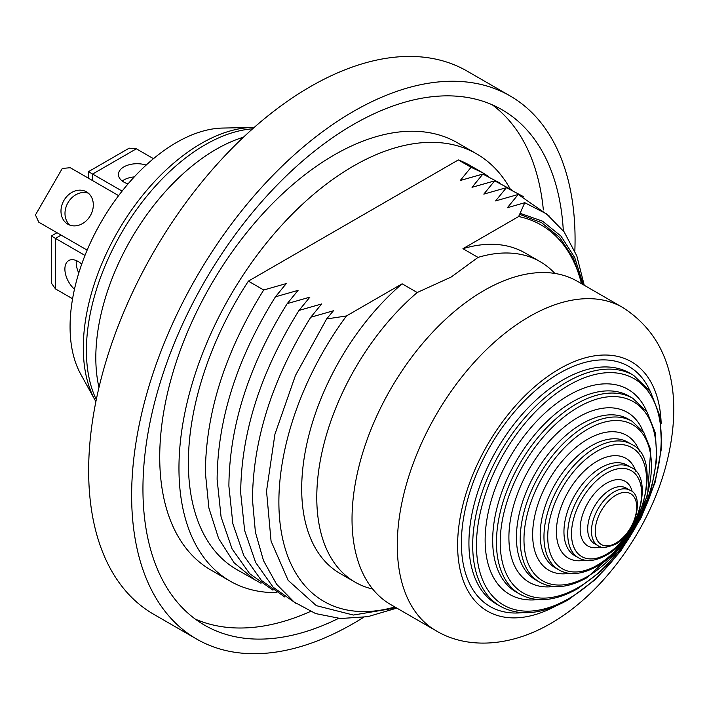 <?xml version="1.0" encoding="UTF-8"?>
<svg xmlns="http://www.w3.org/2000/svg" width="709" height="709" viewBox="0 0 709 709"><rect width="100%" height="100%" fill="white"/><g stroke="black" fill="none" stroke-linecap="round" stroke-linejoin="round"><path stroke-width="1.06" d="M363.469 617.397A313.555 181.034 -60 0 1 196.579 639.031A313.555 181.034 -60 0 1 131.635 495.494A313.555 181.034 -60 0 1 268.507 179.944A313.555 181.034 -60 0 1 510.125 95.937A313.555 181.034 -60 0 1 575.07 239.474A313.555 181.034 -60 0 1 574.848 251.013M510.125 95.937L467.142 71.122A313.555 181.034 120 0 0 225.515 155.12A313.555 181.034 120 0 0 88.652 470.679A313.555 181.034 120 0 0 153.587 614.216L196.579 639.031M563.327 230.779A297.558 171.8 120 0 0 502.132 109.789A297.558 171.8 120 0 0 272.832 189.507A297.558 171.8 120 0 0 142.943 488.962A297.558 171.8 120 0 0 204.573 625.178A297.558 171.8 120 0 0 338.539 618.39M492.206 104.781A297.558 171.8 -60 0 1 543.351 209.944M310.365 611.504A297.558 171.8 -60 0 1 195.267 619.09M476.67 153.897L457.438 142.793A246.635 142.394 120 0 0 267.382 208.871A246.635 142.394 120 0 0 159.729 457.066A246.635 142.394 120 0 0 210.803 569.974L230.035 581.079A246.635 142.394 -60 0 1 178.96 468.17A246.635 142.394 -60 0 1 286.613 219.967A246.635 142.394 -60 0 1 476.67 153.897A246.635 142.394 -60 0 1 510.108 188.736M276.705 592.618A246.635 142.394 -60 0 1 230.035 581.079M255.16 580.184L234.147 562.813L218.629 538.521L208.88 507.963L205.362 472.531C205.858 412.301 225.302 351.46 263.713 289.99L248.38 281.136A233.296 134.701 120 0 0 188.381 462.729A233.296 134.701 120 0 0 236.7 569.531L261.018 583.259M470.005 165.436A233.296 134.701 120 0 0 458.324 159.933L471.068 167.289L482.572 172.695L470.005 165.436M248.38 281.136L458.324 159.933M488.155 176.257L482.572 172.695M471.068 167.289L460.238 180.503L482.873 174.06L500.084 183.126M296.504 603.758L273.16 587.22L255.648 562.485L244.658 530.616L240.679 492.95C241.175 432.72 260.62 371.87 299.012 310.418L321.638 303.966L310.79 317.215L333.425 310.772L326.627 318.944L346.426 315.966L402.127 283.804L417.211 292.516L451.199 277.024L478.026 257.402L462.942 248.699L518.642 216.537L524.784 202.712L507.378 207.719L518.226 194.47L549.271 216.015M482.873 174.06L472.026 187.309L494.66 180.866L483.813 194.115L506.439 187.663L495.591 200.913L518.226 194.47M263.713 289.99L286.294 283.556L275.447 296.805L298.072 290.362L287.225 303.612L309.86 297.168L299.012 310.418M402.127 283.804A185.04 106.837 120 0 0 306.625 444.809A185.04 106.837 120 0 0 340.019 573.448L355.103 582.16A185.04 106.837 -60 0 1 321.709 453.512A185.04 106.837 -60 0 1 417.211 292.516M478.026 257.402A185.04 106.837 -60 0 1 540.143 261.656L525.059 252.953A185.04 106.837 120 0 0 462.942 248.699M518.642 216.537A217.3 125.458 -60 0 1 581.504 283.689M394.86 606.966A217.3 125.458 -60 0 1 281.189 531.227A217.3 125.458 -60 0 1 346.426 315.966M540.143 261.656A185.04 106.837 -60 0 1 554.872 273.444M372.668 589.028A185.04 106.837 -60 0 1 355.103 582.16M252.404 127.452A166.73 96.264 -60 0 0 117.836 231.506A166.73 96.264 120 0 0 83.308 346.515A166.73 96.264 120 0 0 83.299 347.702A166.73 96.264 120 0 0 95.006 400.08L80.631 373.971A150.388 86.826 -60 0 1 101.219 221.917A150.388 86.826 -60 0 1 222.608 128.063L254.185 127.434M326.627 318.944L295.458 375.451L274.915 434.289L266.531 491.107L271.068 541.162L288.129 580.343L316.347 605.654L353.357 615.049L396.375 607.835M582.293 284.149L573.421 258.218L559.711 237.488L541.579 222.661L519.688 214.366M396.836 608.1L367.829 616.662L340.471 618.523L315.638 613.586L294.102 602.021L276.554 584.189L263.518 560.677L255.408 532.229L252.466 499.748C252.962 439.509 272.398 378.668 310.79 317.215M520.176 213.329L542.571 221.181L560.987 236.106L574.707 257.518L583.232 284.69M584.251 285.275L576.816 255.896L564.107 231.843L546.55 213.905L524.784 202.712M284.726 596.96L261.373 580.405L243.843 555.652L232.862 523.774L228.892 486.144C229.379 425.994 248.824 365.153 287.225 303.612M506.439 187.663L523.685 196.748M272.965 590.172L249.621 573.625L232.073 548.881L221.084 516.994L217.114 479.346C217.583 419.196 237.028 358.355 275.447 296.805M494.66 180.866L511.836 189.915M69.925 225.152A18.664 15.243 120 0 1 67.958 202.712A18.664 15.243 120 0 1 88.377 193.202M87.154 250.126L38.8 222.209L35.45 214.942L62.295 168.45L70.262 167.714L118.616 195.631M67.825 224.186A18.664 15.243 -60 0 0 90.353 215.642A18.664 15.243 -60 0 0 86.48 191.855L86.48 191.855A18.664 15.243 -60 0 0 63.952 200.399A18.664 15.243 -60 0 0 67.816 224.186A18.664 15.243 -60 0 0 67.825 224.186M122.258 181.025A18.664 10.777 180 0 1 134.293 176.904M92.604 180.618L92.604 174.06L88.465 171.667L129.18 148.163L136.35 148.801L92.604 174.06L122.125 191.093M153.463 158.683L136.35 148.801M146.169 165.073A18.664 10.777 0 0 0 118.438 174.494A18.664 10.777 0 0 0 123.907 182.116A18.664 10.777 0 0 0 128.037 183.915M88.465 171.667L88.465 178.225M78.77 273.071A18.664 10.777 60 0 1 76.324 260.584M61.142 235.113L55.47 238.392L55.47 288.9L72.584 298.773M57.004 232.72L51.323 236L84.983 255.426M81.712 264.147A18.664 10.777 -120 0 0 78.087 261.461A18.664 10.777 -120 0 0 68.755 260.54A18.664 10.777 -120 0 0 74.463 289.263M55.47 288.9L51.323 283.006L51.323 236M243.488 137.183A170.107 98.214 120 0 0 216.094 149.351A170.107 98.214 120 0 0 98.976 387.495M622.573 307.405L577.33 281.278A186.644 107.759 120 0 0 484.008 290.522A186.644 107.759 120 0 0 362.077 454.992A186.644 107.759 120 0 0 390.686 604.555L435.938 630.673C466.38 649.072 509.691 647.335 550.583 623.548C602.668 593.841 648.061 531.014 665.459 467.523C682.2 405.53 676.377 341.543 622.573 307.405A186.644 107.759 -60 0 0 529.862 316.303A186.644 107.759 -60 0 0 529.26 316.648A186.644 107.759 120 0 0 407.329 481.119A186.644 107.759 120 0 0 435.938 630.673M96.291 399.601A167.98 96.982 120 0 1 86.401 350.512A167.98 96.982 -60 0 1 86.409 349.315A167.98 96.982 -60 0 1 252.634 128.808M95.006 400.08L95.883 401.631M555.643 606.115A143.98 83.13 -60 0 1 457.633 543.041A143.98 83.13 -60 0 1 559.419 368.902A143.98 83.13 -60 0 1 559.888 368.627A143.98 83.13 -60 0 1 661.16 423.353M522.409 612.656A138.645 80.046 120 0 1 463.154 520.61A138.645 80.046 120 0 1 558.816 373.608A138.645 80.046 -60 0 1 559.419 373.253A138.645 80.046 120 0 1 650.206 391.306M500.306 606.266L496.539 604.086A133.319 76.971 -60 0 1 475.987 497.638A133.319 76.971 -60 0 1 562.609 380.121A133.319 76.971 -60 0 1 563.194 379.785A133.319 76.971 120 0 1 629.849 373.182L633.616 375.353A133.319 76.971 -60 0 0 567.572 381.61A133.319 76.971 -60 0 0 566.961 381.956A133.319 76.971 -60 0 0 479.869 499.437A133.319 76.971 -60 0 0 500.306 606.266C519.369 616.653 542.03 614.499 568.299 599.796L595.702 579.262L620.676 551.132L641.069 517.827L655.134 482.226L661.639 447.397L660.017 416.316L650.401 391.607L633.616 375.353M568.848 385.226A130.651 75.429 -60 0 1 569.442 384.881A130.651 75.429 -60 0 1 661.231 438.906A130.651 75.429 -60 0 1 568.848 598.573A130.651 75.429 120 0 1 568.255 598.919A130.651 75.429 -60 0 1 476.466 544.893A130.651 75.429 -60 0 1 568.848 385.226M538.007 599.566A118.385 68.348 120 0 1 486.569 521.629A118.385 68.348 120 0 1 568.237 395.595A118.385 68.348 -60 0 1 568.848 395.241A118.385 68.348 120 0 1 646.67 411.362M519.865 594.16L516.09 591.98A113.05 65.272 -60 0 1 498.649 501.768A113.05 65.272 -60 0 1 572.03 402.109A113.05 65.272 -60 0 1 572.615 401.773A113.05 65.272 120 0 1 629.14 396.171L632.915 398.352A113.05 65.272 -60 0 0 577.002 403.598A113.05 65.272 -60 0 0 576.39 403.944A113.05 65.272 -60 0 0 502.539 503.567A113.05 65.272 -60 0 0 519.865 594.16C536.057 603.013 555.351 601.197 577.72 588.692L600.984 571.268L622.165 547.375L639.456 519.094L651.349 488.882L656.809 459.335L655.373 433.004L647.157 412.097L632.915 398.352M578.278 407.214A110.382 63.73 -60 0 1 578.872 406.869A110.382 63.73 -60 0 1 656.33 452.626A110.382 63.73 -60 0 1 578.278 587.469A110.382 63.73 120 0 1 577.684 587.814A110.382 63.73 -60 0 1 500.217 542.066A110.382 63.73 -60 0 1 578.278 407.214M553.614 586.467A98.117 56.649 120 0 1 509.984 522.648A98.117 56.649 120 0 1 577.658 417.592A98.117 56.649 -60 0 1 578.278 417.229A98.117 56.649 120 0 1 643.125 431.426M539.425 582.054L535.649 579.873A92.79 53.574 -60 0 1 521.319 505.898A92.79 53.574 -60 0 1 581.46 424.097A92.79 53.574 -60 0 1 582.045 423.76A92.79 53.574 120 0 1 628.44 419.161L632.206 421.341A92.79 53.574 -60 0 0 586.423 425.586A92.79 53.574 -60 0 0 585.82 425.932A92.79 53.574 -60 0 0 525.201 507.697A92.79 53.574 -60 0 0 539.425 582.054C552.736 589.383 568.645 587.894 587.149 577.587L623.672 543.608L647.574 495.494L650.711 449.648L643.896 432.561L632.206 421.341M587.699 429.202A90.123 52.032 -60 0 1 588.293 428.865A90.123 52.032 -60 0 1 651.429 466.336A90.123 52.032 -60 0 1 587.699 576.373A90.123 52.032 120 0 1 587.114 576.709A90.123 52.032 -60 0 1 523.978 539.23A90.123 52.032 -60 0 1 587.699 429.202M569.221 573.333A77.857 44.951 120 0 1 533.398 523.667A77.857 44.951 120 0 1 587.07 439.58A77.857 44.951 -60 0 1 587.699 439.217A77.857 44.951 120 0 1 639.562 451.509M558.984 569.947L555.209 567.767A72.522 41.875 -60 0 1 543.98 510.028A72.522 41.875 -60 0 1 590.889 446.085A72.522 41.875 -60 0 1 591.474 445.748A72.522 41.875 120 0 1 627.731 442.159L631.506 444.33A72.522 41.875 -60 0 0 595.852 447.574A72.522 41.875 -60 0 0 595.241 447.92A72.522 41.875 -60 0 0 547.862 511.836A72.522 41.875 -60 0 0 558.984 569.947C569.389 575.743 581.921 574.591 596.579 566.482C641.184 543.475 664.776 458.679 631.506 444.33M597.129 451.19A69.854 40.333 -60 0 1 597.714 450.853A69.854 40.333 -60 0 1 646.519 480.046A69.854 40.333 -60 0 1 597.129 565.268A69.854 40.333 120 0 1 596.544 565.596A69.854 40.333 -60 0 1 547.729 536.403A69.854 40.333 -60 0 1 597.129 451.19M584.863 560.145A57.589 33.252 120 0 1 556.831 524.695A57.589 33.252 120 0 1 596.482 461.586A57.589 33.252 -60 0 1 597.129 461.204A57.589 33.252 120 0 1 635.955 471.645M578.544 557.841L574.769 555.661A52.262 30.168 -60 0 1 566.651 514.167A52.262 30.168 -60 0 1 600.31 468.082A52.262 30.168 -60 0 1 600.895 467.736A52.262 30.168 120 0 1 627.031 465.148L630.797 467.32A52.262 30.168 -60 0 0 605.282 469.562A52.262 30.168 -60 0 0 604.671 469.907A52.262 30.168 -60 0 0 570.532 515.966A52.262 30.168 -60 0 0 578.544 557.841C586.024 562.113 595.179 561.289 606 555.386C638.641 538.592 654.726 476.909 630.797 467.32M606.558 473.178A49.595 28.635 -60 0 1 607.134 472.85A49.595 28.635 -60 0 1 641.618 493.756A49.595 28.635 -60 0 1 606.558 554.163A49.595 28.635 120 0 1 605.973 554.491A49.595 28.635 -60 0 1 571.489 533.585A49.595 28.635 -60 0 1 606.558 473.178M632.26 491.895A37.329 21.554 120 0 0 606.558 483.192A37.329 21.554 120 0 0 605.876 483.6A37.329 21.554 120 0 0 580.299 525.732A37.329 21.554 120 0 0 600.55 546.816M598.095 545.735L594.328 543.555A31.994 18.469 -60 0 1 589.312 518.297A31.994 18.469 -60 0 1 609.74 490.07A31.994 18.469 -60 0 1 610.325 489.724A31.994 18.469 120 0 1 626.322 488.138L630.097 490.318A31.994 18.469 -60 0 0 614.703 491.559A31.994 18.469 -60 0 0 614.1 491.895A31.994 18.469 -60 0 0 593.194 520.096A31.994 18.469 -60 0 0 598.095 545.735C600.098 548.518 605.876 548.03 615.43 544.282C636.124 533.647 644.632 495.166 630.097 490.318M615.979 495.166A29.326 16.936 -60 0 1 616.538 494.855A29.326 16.936 -60 0 1 636.717 507.458A29.326 16.936 -60 0 1 615.979 543.059A29.326 16.936 -60 0 1 615.421 543.378A29.326 16.936 -60 0 1 595.241 530.766A29.326 16.936 -60 0 1 615.979 495.166"/></g></svg>
